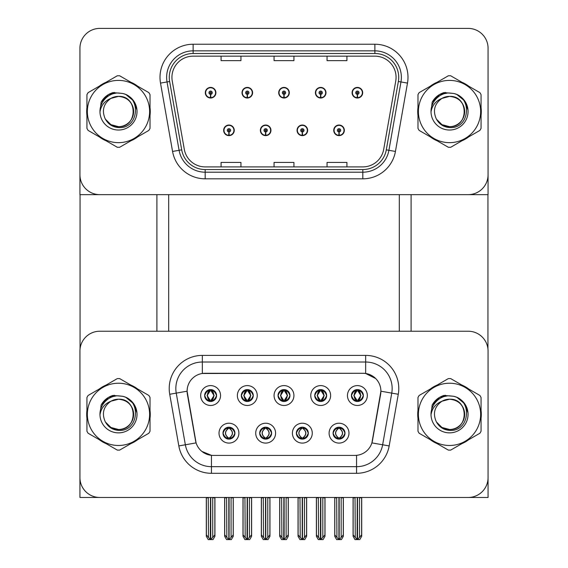 <?xml version="1.0" encoding="UTF-8"?>
<svg xmlns="http://www.w3.org/2000/svg" width="568" height="568" viewBox="0 0 568 568"><rect width="100%" height="100%" fill="white"/><g stroke="black" fill="none" stroke-linecap="round" stroke-linejoin="round"><path stroke-width="0.85" d="M278.036 395.541A5.964 5.964 0 0 0 284 401.498A5.964 5.964 0 0 0 289.964 395.541A5.964 5.964 0 0 0 284 389.577A5.964 5.964 0 0 0 278.036 395.541L278.093 395.541C279.328 398.871 280.876 400.475 282.736 400.355L282.331 401.264M274.067 395.541A9.933 9.933 0 0 0 284 405.474A9.933 9.933 0 0 0 293.933 395.541A9.933 9.933 0 0 0 284 385.601A9.933 9.933 0 0 0 274.067 395.541M296.382 433.164A5.964 5.964 0 0 0 302.346 439.121A5.964 5.964 0 0 0 308.31 433.164A5.964 5.964 0 0 0 302.346 427.2A5.964 5.964 0 0 0 296.382 433.164L296.439 433.164C297.568 436.373 299.116 437.978 301.09 437.978L301.793 437.978C297.852 434.769 297.852 431.552 301.793 428.343L301.09 428.343C299.151 428.308 297.604 429.912 296.439 433.164M292.413 433.164A9.933 9.933 0 0 0 302.346 443.097A9.933 9.933 0 0 0 312.279 433.164A9.933 9.933 0 0 0 302.346 423.224A9.933 9.933 0 0 0 292.413 433.164M314.736 395.541A5.964 5.964 0 0 0 320.693 401.498A5.964 5.964 0 0 0 326.657 395.541A5.964 5.964 0 0 0 320.693 389.577A5.964 5.964 0 0 0 314.736 395.541L314.786 395.541C316.021 398.871 317.569 400.475 319.429 400.355L319.024 401.264M310.76 395.541A9.933 9.933 0 0 0 320.693 405.474A9.933 9.933 0 0 0 330.633 395.541A9.933 9.933 0 0 0 320.693 385.601A9.933 9.933 0 0 0 310.76 395.541M351.429 395.541A5.964 5.964 0 0 0 357.386 401.498A5.964 5.964 0 0 0 363.35 395.541A5.964 5.964 0 0 0 357.386 389.577A5.964 5.964 0 0 0 351.429 395.541L351.486 395.541C352.714 398.871 354.262 400.475 356.129 400.355L355.724 401.264M347.453 395.541A9.933 9.933 0 0 0 357.386 405.474A9.933 9.933 0 0 0 367.326 395.541A9.933 9.933 0 0 0 357.386 385.601A9.933 9.933 0 0 0 347.453 395.541M241.343 395.541A5.964 5.964 0 0 0 247.307 401.498A5.964 5.964 0 0 0 253.264 395.541A5.964 5.964 0 0 0 247.307 389.577A5.964 5.964 0 0 0 241.343 395.541L241.4 395.541C242.635 398.871 244.183 400.475 246.043 400.355L245.639 401.264M237.367 395.541A9.933 9.933 0 0 0 247.307 405.474A9.933 9.933 0 0 0 257.24 395.541A9.933 9.933 0 0 0 247.307 385.601A9.933 9.933 0 0 0 237.367 395.541M204.65 395.541A5.964 5.964 0 0 0 210.614 401.498A5.964 5.964 0 0 0 216.571 395.541A5.964 5.964 0 0 0 210.614 389.577A5.964 5.964 0 0 0 204.65 395.541L204.707 395.541C205.943 398.871 207.49 400.475 209.351 400.355L208.946 401.264M200.674 395.541A9.933 9.933 0 0 0 210.614 405.474A9.933 9.933 0 0 0 220.547 395.541A9.933 9.933 0 0 0 210.614 385.601A9.933 9.933 0 0 0 200.674 395.541M222.997 433.164A5.964 5.964 0 0 0 228.961 439.121A5.964 5.964 0 0 0 234.918 433.164A5.964 5.964 0 0 0 228.961 427.2A5.964 5.964 0 0 0 222.997 433.164L223.054 433.164C224.182 436.373 225.73 437.978 227.697 437.978L228.407 437.978C224.459 434.769 224.459 431.552 228.407 428.343L227.697 428.343C225.766 428.308 224.218 429.912 223.054 433.164M219.021 433.164A9.933 9.933 0 0 0 228.961 443.097A9.933 9.933 0 0 0 238.894 433.164A9.933 9.933 0 0 0 228.961 423.224A9.933 9.933 0 0 0 219.021 433.164M259.69 433.164A5.964 5.964 0 0 0 265.654 439.121A5.964 5.964 0 0 0 271.618 433.164A5.964 5.964 0 0 0 265.654 427.2A5.964 5.964 0 0 0 259.69 433.164L259.746 433.164C260.875 436.373 262.423 437.978 264.39 437.978L265.1 437.978C261.152 434.769 261.152 431.552 265.1 428.343L264.39 428.343C262.459 428.308 260.911 429.912 259.746 433.164M255.721 433.164A9.933 9.933 0 0 0 265.654 443.097A9.933 9.933 0 0 0 275.586 433.164A9.933 9.933 0 0 0 265.654 423.224A9.933 9.933 0 0 0 255.721 433.164M333.082 433.164A5.964 5.964 0 0 0 339.039 439.121A5.964 5.964 0 0 0 345.003 433.164A5.964 5.964 0 0 0 339.039 427.2A5.964 5.964 0 0 0 333.082 433.164L333.132 433.164C334.261 436.373 335.816 437.978 337.782 437.978L338.485 437.978C334.545 434.769 334.545 431.552 338.485 428.343L337.782 428.343C335.851 428.308 334.303 429.912 333.132 433.164M329.106 433.164A9.933 9.933 0 0 0 339.039 443.097A9.933 9.933 0 0 0 348.979 433.164A9.933 9.933 0 0 0 339.039 423.224A9.933 9.933 0 0 0 329.106 433.164M187.099 391.167A17.885 17.885 0 0 0 187.369 394.27L195.548 440.64A17.885 17.885 0 0 0 213.156 455.415L354.844 455.415A17.885 17.885 0 0 0 372.452 440.64L380.631 394.27A17.885 17.885 0 0 0 363.016 373.282L204.984 373.282A17.885 17.885 0 0 0 187.099 391.167L187.298 388.519M79.932 351.095L79.932 497.476L488.068 497.476L488.068 351.095A19.873 19.873 0 0 0 468.202 331.222L99.798 331.222A19.873 19.873 0 0 0 79.932 351.095L79.932 477.603A19.873 19.873 0 0 0 99.798 497.476L468.202 497.476A19.873 19.873 0 0 0 488.068 477.603L488.068 351.095M399.318 194.646L399.318 331.222M168.682 194.646L168.682 331.222M223.657 130.335A5.297 5.297 0 0 0 228.961 135.631A5.297 5.297 0 0 0 234.257 130.335A5.297 5.297 0 0 0 228.961 125.038A5.297 5.297 0 0 0 223.657 130.335M260.357 130.335A5.297 5.297 0 0 0 265.654 135.631A5.297 5.297 0 0 0 270.95 130.335A5.297 5.297 0 0 0 265.654 125.038A5.297 5.297 0 0 0 260.357 130.335M297.05 130.335A5.297 5.297 0 0 0 302.346 135.631A5.297 5.297 0 0 0 307.643 130.335A5.297 5.297 0 0 0 302.346 125.038A5.297 5.297 0 0 0 297.05 130.335M315.396 92.712A5.297 5.297 0 0 0 320.693 98.016A5.297 5.297 0 0 0 325.989 92.712A5.297 5.297 0 0 0 320.693 87.415A5.297 5.297 0 0 0 315.396 92.712M278.703 92.712A5.297 5.297 0 0 0 284 98.016A5.297 5.297 0 0 0 289.297 92.712A5.297 5.297 0 0 0 284 87.415A5.297 5.297 0 0 0 278.703 92.712M242.011 92.712A5.297 5.297 0 0 0 247.307 98.016A5.297 5.297 0 0 0 252.604 92.712A5.297 5.297 0 0 0 247.307 87.415A5.297 5.297 0 0 0 242.011 92.712M205.311 92.712A5.297 5.297 0 0 0 210.614 98.016A5.297 5.297 0 0 0 215.911 92.712A5.297 5.297 0 0 0 210.614 87.415A5.297 5.297 0 0 0 205.311 92.712M333.743 130.335A5.297 5.297 0 0 0 339.039 135.631A5.297 5.297 0 0 0 344.343 130.335A5.297 5.297 0 0 0 339.039 125.038A5.297 5.297 0 0 0 333.743 130.335M352.089 92.712A5.297 5.297 0 0 0 357.386 98.016A5.297 5.297 0 0 0 362.689 92.712A5.297 5.297 0 0 0 357.386 87.415A5.297 5.297 0 0 0 352.089 92.712M488.068 194.646L488.068 48.273A19.873 19.873 0 0 0 468.202 28.4L99.798 28.4A19.873 19.873 0 0 0 79.932 48.273L79.932 194.646L488.068 194.646M86.932 410.387A31.794 31.794 0 0 0 86.932 418.318M99.272 439.682A31.794 31.794 0 0 0 106.145 443.651M130.817 443.651A31.794 31.794 0 0 0 137.683 439.682M150.023 418.318A31.794 31.794 0 0 0 150.023 410.387M417.977 410.387A31.794 31.794 0 0 0 417.977 418.318M430.317 439.682A31.794 31.794 0 0 0 437.183 443.651M461.855 443.651A31.794 31.794 0 0 0 468.728 439.682M481.068 418.318A31.794 31.794 0 0 0 481.068 410.387M202.336 355.398L365.664 355.398A33.114 33.114 0 0 1 398.282 394.27L389.172 445.93A33.114 33.114 0 0 1 356.555 473.3L211.445 473.3A33.114 33.114 0 0 1 178.828 445.93L169.718 394.27A33.114 33.114 0 0 1 202.336 355.398L202.336 362.022L365.664 362.022A26.497 26.497 0 0 1 391.757 393.12L382.647 444.779A26.497 26.497 0 0 1 356.555 466.676L211.445 466.676A26.497 26.497 0 0 1 185.353 444.779L176.243 393.12A26.497 26.497 0 0 1 202.336 362.022L202.336 373.481L363.016 373.282L365.664 373.481L375.661 378.522M354.844 455.415L213.156 455.415M211.445 473.3L211.445 455.33L201.896 451.425M398.282 394.27L380.901 391.203L371.905 442.891L389.172 445.93M178.828 445.93L196.095 442.891L187.099 391.203L176.243 393.12A26.497 26.497 0 0 1 175.839 388.519M372.452 440.64L372.345 441.201M195.655 441.201L195.548 440.64M137.683 389.016A31.794 31.794 0 0 0 130.817 385.047M106.145 385.047A31.794 31.794 0 0 0 99.272 389.016M468.728 389.016A31.794 31.794 0 0 0 461.855 385.047M437.183 385.047A31.794 31.794 0 0 0 430.317 389.016M468.202 331.222L99.798 331.222M86.932 107.558A31.794 31.794 0 0 0 86.932 115.489M99.272 136.86A31.794 31.794 0 0 0 106.145 140.828M130.817 140.828A31.794 31.794 0 0 0 137.683 136.86M150.023 115.489A31.794 31.794 0 0 0 150.023 107.558M417.977 107.558A31.794 31.794 0 0 0 417.977 115.489M430.317 136.86A31.794 31.794 0 0 0 437.183 140.828M461.855 140.828A31.794 31.794 0 0 0 468.728 136.86M481.068 115.489A31.794 31.794 0 0 0 481.068 107.558M171.934 77.347A21.194 21.194 0 0 1 193.127 56.154L374.873 56.154A21.194 21.194 0 0 1 395.747 81.025L383.691 149.384A21.194 21.194 0 0 1 362.824 166.9L205.176 166.9A21.194 21.194 0 0 1 184.309 149.384L172.253 81.025A21.194 21.194 0 0 1 171.934 77.347M169.278 77.347A23.842 23.842 0 0 0 169.64 81.487L181.696 149.845A23.842 23.842 0 0 0 205.176 169.548L362.824 169.548A23.842 23.842 0 0 0 386.304 149.845L398.36 81.487A23.842 23.842 0 0 0 374.873 53.506L193.127 53.506A23.842 23.842 0 0 0 169.278 77.347M160.51 83.098A33.114 33.114 0 0 1 193.127 44.233L374.873 44.233A33.114 33.114 0 0 1 407.49 83.098L395.435 151.45A33.114 33.114 0 0 1 362.824 178.821L205.176 178.821A33.114 33.114 0 0 1 172.565 151.45L160.51 83.098L167.035 81.948A26.497 26.497 0 0 1 193.127 50.85L374.873 50.85A26.497 26.497 0 0 1 400.965 81.948L388.91 150.3A26.497 26.497 0 0 1 362.824 172.196L205.176 172.196A26.497 26.497 0 0 1 179.09 150.3L167.035 81.948A26.497 26.497 0 0 1 166.63 77.347M137.683 86.187A31.794 31.794 0 0 0 130.817 82.225M106.145 82.225A31.794 31.794 0 0 0 99.272 86.187M468.728 86.187A31.794 31.794 0 0 0 461.855 82.225M437.183 82.225A31.794 31.794 0 0 0 430.317 86.187M468.202 28.4L99.798 28.4M79.932 48.273L79.932 174.781A19.873 19.873 0 0 0 99.798 194.646L468.202 194.646A19.873 19.873 0 0 0 488.068 174.781L488.068 48.273M274.067 56.154L274.067 60.641L293.933 60.641L293.933 56.154M221.08 56.154L221.08 60.641L240.946 60.641L240.946 56.154M327.054 56.154L327.054 60.641L346.92 60.641L346.92 56.154M293.933 166.9L293.933 162.412L274.067 162.412L274.067 166.9M240.946 166.9L240.946 162.412L221.08 162.412L221.08 166.9M346.92 166.9L346.92 162.412L327.054 162.412L327.054 166.9M340.069 439.036L339.593 437.978L340.303 437.978C342.234 438.02 343.782 436.409 344.946 433.15C343.81 429.948 342.263 428.343 340.303 428.343L340.708 427.434M340.069 427.285L339.593 428.343L340.303 428.343M338.017 427.285L338.684 428.343C334.637 431.552 334.637 434.769 338.684 437.978L338.187 439.057M338.485 428.343L338.187 427.264M339.593 428.343C343.541 431.552 343.541 434.769 339.593 437.978L339.401 437.978C343.448 434.769 343.448 431.552 339.401 428.343L339.898 427.264M339.593 437.978L339.898 439.057M336.675 497.476L336.923 537.399L338.769 539.6L339.316 539.6L343.278 534.871L343.278 497.809L341.162 497.809L341.162 537.399M339.174 497.476L339.174 539.6M338.911 539.6L338.911 497.476M334.8 497.476L334.8 534.871L336.923 537.399M336.923 497.809L334.8 497.809M355.021 497.476L355.27 537.399L357.116 539.6L357.258 497.476M357.52 497.476L357.52 539.6L361.624 534.871L361.624 497.809L359.509 497.809L359.75 497.476M353.147 497.476L353.147 534.871L355.27 537.399M355.27 497.809L353.147 497.809M359.509 537.399L359.509 497.809M356.363 401.413L356.832 400.355L356.129 400.355M356.363 389.669L356.832 390.727L356.129 390.727C354.205 390.692 352.657 392.296 351.486 395.541M363.35 395.541L363.293 395.541C362.143 392.332 360.595 390.727 358.649 390.727L357.946 390.727L360.95 395.541L357.946 400.355L358.649 400.355L359.054 401.264M363.293 395.541C362.1 398.807 360.552 400.412 358.649 400.355M356.832 400.355L353.942 395.541L357.031 390.727C353.331 390.848 353.218 399.737 357.031 400.355L353.829 395.541L356.832 390.727M357.748 390.727L357.748 390.727C361.447 390.848 361.56 399.737 357.741 400.355L358.238 401.441L357.748 400.355L360.829 395.541L357.748 390.727L358.245 389.641L357.741 390.727M303.376 439.036L302.9 437.978L303.61 437.978C305.541 438.02 307.089 436.409 308.254 433.15C307.118 429.948 305.57 428.343 303.61 428.343L304.015 427.434M303.376 427.285L302.9 428.343L303.61 428.343M301.991 437.978L301.494 439.057L301.991 437.978C297.802 434.769 297.802 431.552 301.991 428.343L301.494 427.264L301.991 428.343C297.944 431.552 297.944 434.769 301.991 437.978M301.793 428.343L301.324 427.285M302.9 428.343L303.198 427.264L302.9 428.343C306.848 431.552 306.848 434.769 302.9 437.978L303.198 439.057L302.701 437.978C306.748 434.769 306.748 431.552 302.709 428.343C306.89 431.552 306.89 434.769 302.701 437.978L302.9 437.978M299.982 497.476L300.231 537.399L302.077 539.6L302.616 539.6L306.585 534.871L306.585 497.809L304.469 497.809L304.469 537.399M302.481 497.476L302.481 539.6M302.211 539.6L302.211 497.476M298.108 497.476L298.108 534.871L300.231 537.399M300.231 497.809L298.108 497.809M266.676 439.036L266.207 437.978L266.91 437.978C268.849 438.02 270.396 436.409 271.561 433.15C270.425 429.948 268.877 428.343 266.91 428.343L267.315 427.434M266.676 427.285L266.207 428.343L266.91 428.343M265.291 437.978L264.802 439.057L265.299 437.978C261.11 434.769 261.11 431.552 265.299 428.343L264.802 427.264L265.299 428.343C261.252 431.552 261.252 434.769 265.291 437.978M265.1 428.343L264.624 427.285M266.207 428.343L266.506 427.264L266.207 428.343C270.148 431.552 270.148 434.769 266.207 437.978L266.506 439.057L266.009 437.978C270.056 434.769 270.056 431.552 266.009 428.343C270.198 431.552 270.198 434.769 266.009 437.978L266.207 437.978M263.289 497.476L263.531 537.399L265.384 539.6L265.923 539.6L269.892 534.871L269.892 497.809L267.769 497.809L267.769 537.399M265.788 497.476L265.788 539.6M265.519 539.6L265.519 497.476M261.415 497.476L261.415 534.871L263.531 537.399M263.531 497.809L261.415 497.809M229.983 439.036L229.515 437.978L230.218 437.978C232.149 438.02 233.704 436.409 234.868 433.15C233.732 429.948 232.177 428.343 230.218 428.343L230.622 427.434M229.983 427.285L229.515 428.343L230.218 428.343M227.931 427.285L228.599 428.343C224.552 431.552 224.552 434.769 228.599 437.978L228.102 439.057M228.407 428.343L228.102 427.264M229.515 428.343C233.455 431.552 233.455 434.769 229.515 437.978L229.316 437.978C233.363 434.769 233.363 431.552 229.316 428.343L229.813 427.264M229.515 437.978L229.813 439.057M226.596 497.476L226.838 537.399L228.684 539.6L229.231 539.6L233.199 534.871L233.199 497.809L231.077 497.809L231.077 537.399M229.089 497.476L229.089 539.6M228.826 539.6L228.826 497.476M224.722 497.476L224.722 534.871L226.838 537.399M226.838 497.809L224.722 497.809M318.329 497.476L318.577 537.399L320.423 539.6L320.565 497.476M320.828 497.476L320.828 539.6L324.931 534.871L324.931 497.809L322.816 497.809L323.057 497.476M316.454 497.476L316.454 534.871L318.577 537.399M318.577 497.809L316.454 497.809M322.816 537.399L322.816 497.809M319.663 401.413L320.139 400.355L319.429 400.355M319.663 389.669L320.139 390.727L319.429 390.727C317.512 390.692 315.964 392.296 314.786 395.541M326.657 395.541L326.6 395.541C325.45 392.332 323.902 390.727 321.957 390.727L321.254 390.727L324.257 395.541L321.254 400.355L321.957 400.355L322.361 401.264M326.6 395.541C325.407 398.807 323.859 400.412 321.957 400.355M320.139 400.355L317.249 395.541L320.331 390.727L319.841 389.641L320.338 390.727C316.639 390.848 316.518 399.737 320.338 400.355L319.841 401.441L320.331 400.355L317.136 395.541L320.139 390.727M321.055 390.727L321.055 390.727C324.747 390.848 324.868 399.737 321.048 400.355L321.545 401.441L321.055 400.355L324.136 395.541L321.055 390.727L321.552 389.641L321.048 390.727M281.636 497.476L281.877 537.399L283.73 539.6L283.865 497.476M284.135 497.476L284.135 539.6L288.239 534.871L288.239 497.809L286.123 497.809L286.364 497.476M279.761 497.476L279.761 534.871L281.877 537.399M281.877 497.809L279.761 497.809M286.123 537.399L286.123 497.809M282.971 401.413L283.446 400.355L282.736 400.355M282.971 389.669L283.446 390.727L282.736 390.727C280.819 390.692 279.271 392.296 278.093 395.541M289.964 395.541L289.907 395.541C288.757 392.332 287.209 390.727 285.264 390.727L284.554 390.727L287.564 395.541L284.554 400.355L285.264 400.355L285.668 401.264M289.907 395.541C288.714 398.807 287.167 400.412 285.264 400.355M283.446 400.355L280.556 395.541L283.638 390.727C279.946 390.848 279.825 399.737 283.645 400.355L280.436 395.541L283.446 390.727M284.362 390.727L284.362 390.727C288.054 390.848 288.175 399.737 284.355 400.355L284.852 401.441L284.362 400.355L287.444 395.541L284.362 390.727L284.859 389.641L284.355 390.727M244.943 497.476L245.184 537.399L247.037 539.6L247.172 497.476M247.435 497.476L247.435 539.6L251.546 534.871L251.546 497.809L249.423 497.809L249.671 497.476M243.069 497.476L243.069 534.871L245.184 537.399M245.184 497.809L243.069 497.809M249.423 537.399L249.423 497.809M246.278 401.413L246.746 400.355L246.043 400.355M246.278 389.669L246.746 390.727L246.043 390.727C244.126 390.692 242.579 392.296 241.4 395.541M253.264 395.541L253.214 395.541C252.064 392.332 250.516 390.727 248.571 390.727L247.861 390.727L250.864 395.541L247.861 400.355L248.571 400.355L248.976 401.264M253.214 395.541C252.022 398.807 250.467 400.412 248.571 400.355M246.746 400.355L243.864 395.541L246.945 390.727C243.253 390.848 243.132 399.737 246.952 400.355L243.743 395.541L246.746 390.727M247.669 390.727L248.159 389.641L247.662 390.727C251.361 390.848 251.482 399.737 247.662 400.355L248.159 401.441L247.669 400.355L250.751 395.541L247.669 390.727M208.25 497.476L208.491 537.399L210.337 539.6L210.479 497.476M210.742 497.476L210.742 539.6L214.853 534.871L214.853 497.809L212.73 497.809L212.979 497.476M206.376 497.476L206.376 534.871L208.491 537.399M208.491 497.809L206.376 497.809M212.73 537.399L212.73 497.809M209.585 401.413L210.054 400.355L209.351 400.355M209.585 389.669L210.054 390.727L209.351 390.727C207.434 390.692 205.886 392.296 204.707 395.541M216.571 395.541L216.522 395.541C215.371 392.332 213.824 390.727 211.871 390.727L211.168 390.727L214.171 395.541L211.168 400.355L211.871 400.355L212.276 401.264M216.522 395.541C215.322 398.807 213.774 400.412 211.871 400.355M210.054 400.355L207.171 395.541L210.252 390.727C206.553 390.848 206.44 399.737 210.259 400.355L207.05 395.541L210.054 390.727M210.969 390.727L210.969 390.727C214.668 390.848 214.782 399.737 210.969 400.355L211.466 401.441L210.969 400.355L214.058 395.541L210.969 390.727L211.466 389.641L210.969 390.727M338.968 131.989L338.826 135.298A4.97 4.97 0 0 1 334.076 130.335A4.97 4.97 0 0 1 339.039 125.365A4.97 4.97 0 0 1 344.009 130.335A4.97 4.97 0 0 1 339.259 135.298L339.11 131.989A1.654 1.654 0 0 0 340.693 130.335A1.654 1.654 0 0 0 339.039 128.68A1.654 1.654 0 0 0 337.385 130.335A1.654 1.654 0 0 0 338.968 131.989L339.011 130.995A0.66 0.66 0 0 1 338.379 130.335A0.66 0.66 0 0 1 339.039 129.674A0.66 0.66 0 0 1 339.707 130.335A0.66 0.66 0 0 1 339.068 130.995L339.11 131.989M343.349 497.476L343.349 536.291L341.432 539.6L339.316 539.6M334.737 497.476L334.737 536.291L336.646 539.6L338.769 539.6M357.315 94.366L357.173 97.675A4.97 4.97 0 0 1 352.423 92.712A4.97 4.97 0 0 1 357.386 87.749A4.97 4.97 0 0 1 362.356 92.712A4.97 4.97 0 0 1 357.606 97.675L357.464 94.366A1.654 1.654 0 0 0 359.047 92.712A1.654 1.654 0 0 0 357.386 91.057A1.654 1.654 0 0 0 355.731 92.712A1.654 1.654 0 0 0 357.315 94.366L357.357 93.379A0.66 0.66 0 0 1 356.725 92.712A0.66 0.66 0 0 1 357.386 92.052A0.66 0.66 0 0 1 358.053 92.712A0.66 0.66 0 0 1 357.414 93.379L357.464 94.366M361.695 497.476L361.695 536.291L359.778 539.6L357.662 539.6M353.083 497.476L353.083 536.291L354.993 539.6L357.116 539.6M80.06 194.646L80.06 348.802M156.896 194.646L156.896 331.222M411.104 194.646L411.104 331.222M487.94 194.646L487.94 348.802M302.275 131.989L302.133 135.298A4.97 4.97 0 0 1 297.376 130.335A4.97 4.97 0 0 1 302.346 125.365A4.97 4.97 0 0 1 307.316 130.335A4.97 4.97 0 0 1 302.566 135.298L302.417 131.989A1.654 1.654 0 0 0 304.001 130.335A1.654 1.654 0 0 0 302.346 128.68A1.654 1.654 0 0 0 300.692 130.335A1.654 1.654 0 0 0 302.275 131.989L302.318 130.995A0.66 0.66 0 0 1 301.686 130.335A0.66 0.66 0 0 1 302.346 129.674A0.66 0.66 0 0 1 303.007 130.335A0.66 0.66 0 0 1 302.375 130.995L302.417 131.989M306.649 497.476L306.649 536.291L304.739 539.6L302.616 539.6M298.044 497.476L298.044 536.291L299.954 539.6L302.077 539.6M265.583 131.989L265.433 135.298A4.97 4.97 0 0 1 260.684 130.335A4.97 4.97 0 0 1 265.654 125.365A4.97 4.97 0 0 1 270.624 130.335A4.97 4.97 0 0 1 265.867 135.298L265.725 131.989A1.654 1.654 0 0 0 267.308 130.335A1.654 1.654 0 0 0 265.654 128.68A1.654 1.654 0 0 0 263.999 130.335A1.654 1.654 0 0 0 265.583 131.989L265.625 130.995A0.66 0.66 0 0 1 264.993 130.335A0.66 0.66 0 0 1 265.654 129.674A0.66 0.66 0 0 1 266.314 130.335A0.66 0.66 0 0 1 265.682 130.995L265.725 131.989M269.956 497.476L269.956 536.291L268.046 539.6L265.923 539.6M261.351 497.476L261.351 536.291L263.261 539.6L265.384 539.6M228.89 131.989L228.741 135.298A4.97 4.97 0 0 1 223.991 130.335A4.97 4.97 0 0 1 228.961 125.365A4.97 4.97 0 0 1 233.924 130.335A4.97 4.97 0 0 1 229.174 135.298L229.032 131.989A1.654 1.654 0 0 0 230.615 130.335A1.654 1.654 0 0 0 228.961 128.68A1.654 1.654 0 0 0 227.306 130.335A1.654 1.654 0 0 0 228.89 131.989L228.932 130.995A0.66 0.66 0 0 1 228.293 130.335A0.66 0.66 0 0 1 228.961 129.674A0.66 0.66 0 0 1 229.621 130.335A0.66 0.66 0 0 1 228.989 130.995L229.032 131.989M233.263 497.476L233.263 536.291L231.353 539.6L229.231 539.6M224.651 497.476L224.651 536.291L226.568 539.6L228.684 539.6M320.622 94.366L320.48 97.675A4.97 4.97 0 0 1 315.73 92.712A4.97 4.97 0 0 1 320.693 87.749A4.97 4.97 0 0 1 325.663 92.712A4.97 4.97 0 0 1 320.913 97.675L320.764 94.366A1.654 1.654 0 0 0 322.347 92.712A1.654 1.654 0 0 0 320.693 91.057A1.654 1.654 0 0 0 319.038 92.712A1.654 1.654 0 0 0 320.622 94.366L320.664 93.379A0.66 0.66 0 0 1 320.032 92.712A0.66 0.66 0 0 1 320.693 92.052A0.66 0.66 0 0 1 321.353 92.712A0.66 0.66 0 0 1 320.721 93.379L320.764 94.366M325.002 497.476L325.002 536.291L323.085 539.6L320.963 539.6M316.39 497.476L316.39 536.291L318.3 539.6L320.423 539.6M283.929 94.366L283.78 97.675A4.97 4.97 0 0 1 279.03 92.712A4.97 4.97 0 0 1 284 87.749A4.97 4.97 0 0 1 288.97 92.712A4.97 4.97 0 0 1 284.22 97.675L284.071 94.366A1.654 1.654 0 0 0 285.654 92.712A1.654 1.654 0 0 0 284 91.057A1.654 1.654 0 0 0 282.346 92.712A1.654 1.654 0 0 0 283.929 94.366L283.972 93.379A0.66 0.66 0 0 1 283.34 92.712A0.66 0.66 0 0 1 284 92.052A0.66 0.66 0 0 1 284.66 92.712A0.66 0.66 0 0 1 284.028 93.379L284.071 94.366M288.303 497.476L288.303 536.291L286.393 539.6L284.27 539.6M279.697 497.476L279.697 536.291L281.607 539.6L283.73 539.6M247.236 94.366L247.087 97.675A4.97 4.97 0 0 1 242.337 92.712A4.97 4.97 0 0 1 247.307 87.749A4.97 4.97 0 0 1 252.27 92.712A4.97 4.97 0 0 1 247.52 97.675L247.378 94.366A1.654 1.654 0 0 0 248.961 92.712A1.654 1.654 0 0 0 247.307 91.057A1.654 1.654 0 0 0 245.653 92.712A1.654 1.654 0 0 0 247.236 94.366L247.279 93.379A0.66 0.66 0 0 1 246.647 92.712A0.66 0.66 0 0 1 247.307 92.052A0.66 0.66 0 0 1 247.968 92.712A0.66 0.66 0 0 1 247.336 93.379L247.378 94.366M251.61 497.476L251.61 536.291L249.7 539.6L247.577 539.6M242.997 497.476L242.997 536.291L244.914 539.6L247.037 539.6M210.536 94.366L210.394 97.675A4.97 4.97 0 0 1 205.644 92.712A4.97 4.97 0 0 1 210.614 87.749A4.97 4.97 0 0 1 215.577 92.712A4.97 4.97 0 0 1 210.827 97.675L210.685 94.366A1.654 1.654 0 0 0 212.269 92.712A1.654 1.654 0 0 0 210.614 91.057A1.654 1.654 0 0 0 208.953 92.712A1.654 1.654 0 0 0 210.536 94.366L210.586 93.379A0.66 0.66 0 0 1 209.947 92.712A0.66 0.66 0 0 1 210.614 92.052A0.66 0.66 0 0 1 211.275 92.712A0.66 0.66 0 0 1 210.643 93.379L210.685 94.366M214.917 497.476L214.917 536.291L213.007 539.6L210.884 539.6M206.305 497.476L206.305 536.291L208.222 539.6L210.337 539.6M115.382 396.102L109.205 397.167L114.374 395.257M115.382 93.28L109.205 94.345L114.374 92.435M446.427 396.102L440.25 397.167L445.418 395.257M446.427 93.28L440.25 94.345L445.418 92.435M133.608 413.802A15.144 15.144 0 0 0 110.902 401.242C103.483 406.518 101.594 413.334 105.229 421.683L105.435 422.038A15.144 15.144 0 0 0 118.478 429.493C138.01 430.438 138.01 398.26 118.478 399.212L110.902 401.242L118.478 399.212C138.01 398.26 138.01 430.438 118.478 429.493A15.144 15.144 0 0 0 133.622 414.349C132.72 405.154 127.672 400.106 118.478 399.212C138.01 398.26 138.01 430.438 118.478 429.493C138.01 430.438 138.01 398.26 118.478 399.212C138.01 398.26 138.01 430.438 118.478 429.493C138.01 430.438 138.01 398.26 118.478 399.212C138.01 398.26 138.01 430.438 118.478 429.493L110.909 427.463L105.435 422.038L110.909 427.463L118.478 429.493L110.909 427.463L105.435 422.038L110.909 427.463L118.478 429.493L110.909 427.463L105.435 422.038L110.909 427.463L118.478 429.493L110.909 427.463L105.435 422.038C108.332 427.15 112.684 429.926 118.478 430.374C138.727 432.07 141.886 399.794 122.361 396.258L112.975 395.442C107.742 397.053 103.802 400.241 101.139 405.012L99.975 414.754A18.503 18.503 0 0 0 118.478 432.859A18.503 18.503 0 0 0 122.361 396.258L118.478 395.846C109.383 395.335 99.847 403.848 99.975 414.349M118.478 445.482A31.133 31.133 0 0 0 149.611 414.349A31.133 31.133 0 0 0 118.478 383.222A31.133 31.133 0 0 0 87.351 414.349A31.133 31.133 0 0 0 118.478 445.482M118.478 450.119A35.77 35.77 0 0 0 119.649 450.097L148.851 433.242A35.77 35.77 0 0 0 150.023 431.211L150.023 397.493A35.77 35.77 0 0 0 148.851 395.463L119.649 378.6A35.77 35.77 0 0 0 117.306 378.6L88.104 395.463A35.77 35.77 0 0 0 86.932 397.493L86.932 431.211A35.77 35.77 0 0 0 88.104 433.242L117.306 450.097A35.77 35.77 0 0 0 118.478 450.119M125.954 397.422L133.679 403.791L136.916 412.737M99.975 414.754C101.047 408.229 104.689 403.727 110.902 401.242M101.139 405.012L108.63 397.295L112.862 395.47L108.63 397.295L101.161 404.977L108.63 397.295L112.862 395.47L108.63 397.295L101.139 405.012L108.63 397.295L112.975 395.442L108.63 397.295L106.166 398.977L108.63 397.295L112.975 395.442L108.63 397.295L106.166 398.977L108.63 397.295L112.975 395.442L108.63 397.295L106.166 398.977L108.63 397.295L112.975 395.442L108.63 397.295L106.166 398.977M112.862 395.47L108.63 397.295L101.161 404.977L108.63 397.295L112.862 395.47L108.63 397.295L101.161 404.977M133.608 110.98A15.144 15.144 0 0 0 110.902 98.413C103.483 103.696 101.594 110.511 105.229 118.854L105.435 119.216A15.144 15.144 0 0 0 118.478 126.664C138.01 127.608 138.01 95.438 118.478 96.382L110.902 98.413L118.478 96.382C138.01 95.438 138.01 127.608 118.478 126.664A15.144 15.144 0 0 0 133.622 111.527C132.72 102.325 127.672 97.277 118.478 96.382C138.01 95.438 138.01 127.608 118.478 126.664C138.01 127.608 138.01 95.438 118.478 96.382C138.01 95.438 138.01 127.608 118.478 126.664C138.01 127.608 138.01 95.438 118.478 96.382C138.01 95.438 138.01 127.608 118.478 126.664L110.909 124.641L105.435 119.216L110.909 124.641L118.478 126.664L110.909 124.641L105.435 119.216L110.909 124.641L118.478 126.664L110.909 124.641L105.435 119.216L110.909 124.641L118.478 126.664L110.909 124.641L105.435 119.216C108.332 124.328 112.684 127.104 118.478 127.552C138.727 129.248 141.886 96.972 122.361 93.429L112.975 92.612C107.742 94.224 103.802 97.412 101.139 102.183L99.975 111.924A18.503 18.503 0 0 0 118.478 130.029A18.503 18.503 0 0 0 122.361 93.429L118.478 93.017C109.383 92.513 99.847 101.026 99.975 111.527M118.478 142.653A31.133 31.133 0 0 0 149.611 111.527A31.133 31.133 0 0 0 118.478 80.393A31.133 31.133 0 0 0 87.351 111.527A31.133 31.133 0 0 0 118.478 142.653M118.478 147.289A35.77 35.77 0 0 0 119.649 147.275L148.851 130.413A35.77 35.77 0 0 0 150.023 128.382L150.023 94.664A35.77 35.77 0 0 0 148.851 92.634L119.649 75.778A35.77 35.77 0 0 0 117.306 75.778L88.104 92.634A35.77 35.77 0 0 0 86.932 94.664L86.932 128.382A35.77 35.77 0 0 0 88.104 130.413L117.306 147.275A35.77 35.77 0 0 0 118.478 147.289M125.954 94.593L133.679 100.969L136.916 109.915M99.975 111.924C101.047 105.399 104.689 100.898 110.902 98.413M101.139 102.183L108.63 94.466L112.862 92.648L108.63 94.466L101.161 102.148L108.63 94.466L112.862 92.648L108.63 94.466L101.161 102.148L108.63 94.466L112.862 92.648L108.63 94.466L101.139 102.183L108.63 94.466L112.975 92.612L108.63 94.466L106.166 96.155L108.63 94.466L112.975 92.612L108.63 94.466L106.166 96.155L108.63 94.466L112.975 92.612L108.63 94.466L106.166 96.155L108.63 94.466L112.975 92.612L108.63 94.466L106.166 96.155M112.862 92.648L108.63 94.466L101.161 102.148M464.652 413.802A15.144 15.144 0 0 0 441.947 401.242C434.527 406.518 432.631 413.334 436.274 421.683L436.48 422.038A15.144 15.144 0 0 0 449.522 429.493C469.054 430.438 469.054 398.26 449.522 399.212L441.947 401.242L449.522 399.212C469.054 398.26 469.054 430.438 449.522 429.493A15.144 15.144 0 0 0 464.66 414.349C463.765 405.154 458.717 400.106 449.522 399.212C469.054 398.26 469.054 430.438 449.522 429.493C469.054 430.438 469.054 398.26 449.522 399.212C469.054 398.26 469.054 430.438 449.522 429.493C469.054 430.438 469.054 398.26 449.522 399.212C469.054 398.26 469.054 430.438 449.522 429.493L441.947 427.463L436.48 422.038L441.947 427.463L449.522 429.493L441.947 427.463L436.48 422.038L441.947 427.463L449.522 429.493L441.947 427.463L436.48 422.038L441.947 427.463L449.522 429.493L441.947 427.463L436.48 422.038C439.376 427.15 443.722 429.926 449.522 430.374C469.771 432.07 472.931 399.794 453.406 396.258L444.013 395.442C438.787 397.053 434.839 400.241 432.184 405.012L431.02 414.754A18.503 18.503 0 0 0 449.522 432.859A18.503 18.503 0 0 0 453.406 396.258L449.522 395.846C440.42 395.335 430.892 403.848 431.013 414.349M449.522 445.482A31.133 31.133 0 0 0 480.649 414.349A31.133 31.133 0 0 0 449.522 383.222A31.133 31.133 0 0 0 418.389 414.349A31.133 31.133 0 0 0 449.522 445.482M449.522 450.119A35.77 35.77 0 0 0 450.694 450.097L479.896 433.242A35.77 35.77 0 0 0 481.068 431.211L481.068 397.493A35.77 35.77 0 0 0 479.896 395.463L450.694 378.6A35.77 35.77 0 0 0 448.351 378.6L419.149 395.463A35.77 35.77 0 0 0 417.977 397.493L417.977 431.211A35.77 35.77 0 0 0 419.149 433.242L448.351 450.097A35.77 35.77 0 0 0 449.522 450.119M456.999 397.422L464.716 403.791L467.954 412.737M431.02 414.754C432.092 408.229 435.734 403.727 441.947 401.242M443.906 395.47L439.675 397.295L432.198 404.977L439.675 397.295L443.906 395.47L439.675 397.295L432.198 404.977L439.675 397.295L443.906 395.47L439.675 397.295L432.198 404.977L439.675 397.295L443.906 395.47L439.675 397.295L432.184 405.012L439.675 397.295L444.013 395.442L439.675 397.295L437.211 398.977L439.675 397.295L444.013 395.442L439.675 397.295L437.211 398.977L439.675 397.295L444.013 395.442L439.675 397.295L437.211 398.977L439.675 397.295L444.013 395.442L439.675 397.295L437.211 398.977M464.652 110.98A15.144 15.144 0 0 0 441.947 98.413C434.527 103.696 432.631 110.511 436.274 118.854L436.48 119.216A15.144 15.144 0 0 0 449.522 126.664C469.054 127.608 469.054 95.438 449.522 96.382L441.947 98.413L449.522 96.382C469.054 95.438 469.054 127.608 449.522 126.664A15.144 15.144 0 0 0 464.66 111.527C463.765 102.325 458.717 97.277 449.522 96.382C469.054 95.438 469.054 127.608 449.522 126.664C469.054 127.608 469.054 95.438 449.522 96.382C469.054 95.438 469.054 127.608 449.522 126.664C469.054 127.608 469.054 95.438 449.522 96.382C469.054 95.438 469.054 127.608 449.522 126.664L441.947 124.641L436.48 119.216L441.947 124.641L449.522 126.664L441.947 124.641L436.48 119.216L441.947 124.641L449.522 126.664L441.947 124.641L436.48 119.216L441.947 124.641L449.522 126.664L441.947 124.641L436.48 119.216C439.376 124.328 443.722 127.104 449.522 127.552C469.771 129.248 472.931 96.972 453.406 93.429L444.013 92.612C438.787 94.224 434.839 97.412 432.184 102.183L431.02 111.924A18.503 18.503 0 0 0 449.522 130.029A18.503 18.503 0 0 0 453.406 93.429L449.522 93.017C440.42 92.513 430.892 101.026 431.013 111.527M449.522 142.653A31.133 31.133 0 0 0 480.649 111.527A31.133 31.133 0 0 0 449.522 80.393A31.133 31.133 0 0 0 418.389 111.527A31.133 31.133 0 0 0 449.522 142.653M449.522 147.289A35.77 35.77 0 0 0 450.694 147.275L479.896 130.413A35.77 35.77 0 0 0 481.068 128.382L481.068 94.664A35.77 35.77 0 0 0 479.896 92.634L450.694 75.778A35.77 35.77 0 0 0 448.351 75.778L419.149 92.634A35.77 35.77 0 0 0 417.977 94.664L417.977 128.382A35.77 35.77 0 0 0 419.149 130.413L448.351 147.275A35.77 35.77 0 0 0 449.522 147.289M456.999 94.593L464.716 100.969L467.954 109.915M431.02 111.924C432.092 105.399 435.734 100.898 441.947 98.413M443.906 92.648L439.675 94.466L432.198 102.148L439.675 94.466L443.906 92.648L439.675 94.466L432.198 102.148L439.675 94.466L443.906 92.648L439.675 94.466L432.198 102.148L439.675 94.466L443.906 92.648L439.675 94.466L432.184 102.183L439.675 94.466L444.013 92.612L439.675 94.466L437.211 96.155L439.675 94.466L444.013 92.612L439.675 94.466L437.211 96.155L439.675 94.466L444.013 92.612L439.675 94.466L437.211 96.155L439.675 94.466L444.013 92.612L439.675 94.466L437.211 96.155M365.664 355.398L365.664 373.481M356.555 455.33L356.555 473.3M169.718 394.27L176.243 393.12M374.873 44.233L374.873 53.506M167.035 81.948L169.64 81.487M205.176 178.821L205.176 169.548M362.824 169.548L362.824 178.821M386.304 149.845L395.435 151.45M172.565 151.45L181.696 149.845M398.36 81.487L407.49 83.098M193.127 44.233L193.127 53.506M337.782 437.978L337.378 438.886M338.017 439.036L338.485 437.978M337.782 428.343L337.378 427.434M340.303 437.978L340.708 438.886M356.129 390.727L355.724 389.818M358.649 390.727L359.054 389.818M358.415 389.669L357.946 390.727M358.415 401.413L357.946 400.355M356.534 401.441L357.031 400.355L356.534 401.441M356.534 389.641L357.031 390.727L356.534 389.641M301.09 437.978L300.685 438.886M301.324 439.036L301.793 437.978M301.09 428.343L300.685 427.434M303.61 437.978L304.015 438.886M264.39 437.978L263.985 438.886M264.624 439.036L265.1 437.978M264.39 428.343L263.985 427.434M266.91 437.978L267.315 438.886M227.697 437.978L227.292 438.886M227.931 439.036L228.407 437.978M227.697 428.343L227.292 427.434M230.218 437.978L230.622 438.886M319.429 390.727L319.024 389.818M321.957 390.727L322.361 389.818M321.722 389.669L321.254 390.727M321.722 401.413L321.254 400.355M282.736 390.727L282.331 389.818M285.264 390.727L285.668 389.818M285.029 389.669L284.554 390.727M285.029 401.413L284.554 400.355M283.141 401.441L283.638 400.355L283.148 401.441M283.141 389.641L283.638 390.727L283.148 389.641M246.043 390.727L245.639 389.818M248.571 390.727L248.976 389.818M248.337 389.669L247.861 390.727M248.337 401.413L247.861 400.355M246.448 401.441L246.945 400.355L246.455 401.441M246.448 389.641L246.945 390.727L246.455 389.641M209.351 390.727L208.946 389.818M211.871 390.727L212.276 389.818M211.637 389.669L211.168 390.727M211.637 401.413L211.168 400.355M209.755 401.441L210.252 400.355L209.762 401.441M209.755 389.641L210.252 390.727L209.762 389.641M338.826 135.298A4.97 4.97 0 0 1 334.076 130.335M357.173 97.675A4.97 4.97 0 0 1 352.423 92.712M302.133 135.298A4.97 4.97 0 0 1 297.376 130.335M265.433 135.298A4.97 4.97 0 0 1 260.684 130.335M228.741 135.298A4.97 4.97 0 0 1 223.991 130.335M320.48 97.675A4.97 4.97 0 0 1 315.73 92.712M283.78 97.675A4.97 4.97 0 0 1 279.03 92.712M247.087 97.675A4.97 4.97 0 0 1 242.337 92.712M210.394 97.675A4.97 4.97 0 0 1 205.644 92.712M338.194 439.064L338.691 437.978C334.495 434.769 334.495 431.552 338.691 428.343L338.194 427.264M339.891 427.264L339.394 428.343C343.583 431.552 343.583 434.769 339.394 437.978L339.891 439.064M228.109 439.064L228.606 437.978C224.417 434.769 224.417 431.552 228.606 428.343L228.109 427.264M229.806 427.264L229.309 428.343C233.505 431.552 233.505 434.769 229.309 437.978L229.806 439.064"/></g></svg>
